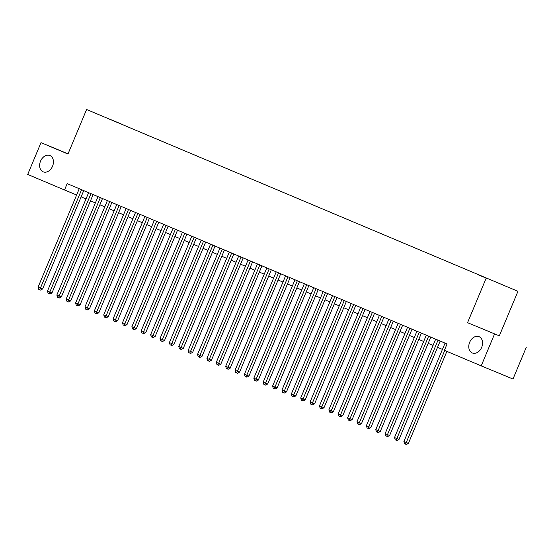 <?xml version="1.0" encoding="UTF-8"?>
<svg xmlns="http://www.w3.org/2000/svg" width="554" height="554" viewBox="0 0 554 554"><rect width="100%" height="100%" fill="white"/><g stroke="black" fill="none" stroke-linecap="round" stroke-linejoin="round"><path stroke-width="0.83" d="M52.547 166.221A8.822 6.516 112.5 0 1 43.17 171.837A8.822 6.516 112.5 0 1 40.539 161.152A8.822 6.516 112.5 0 1 49.915 155.535A8.822 6.516 112.5 0 1 52.547 166.221M481.675 347.358A8.822 6.516 112.5 0 1 472.299 352.974A8.822 6.516 112.5 0 1 469.667 342.289A8.822 6.516 112.5 0 1 479.044 336.666A8.822 6.516 112.5 0 1 481.675 347.358M96.244 113.563L103.058 116.402L96.244 113.563M517.955 291.321L86.59 109.505L517.955 291.321L499.334 335.842L467.548 322.684L499.334 335.842M526.3 347.219L512.997 379.019L481.218 365.869L494.514 334.069M481.218 365.869L444.398 350.329L447.057 343.965L67.179 183.616L64.513 189.98L76.625 194.987M487.257 278.565L478.587 274.943L487.25 278.586M110.031 119.373L122.933 124.816M110.024 119.318L123.078 124.719M68.045 153.832L41.003 142.641L27.7 174.441L64.513 189.98M41.003 142.641L67.969 154.026L86.59 109.505M467.548 322.684L486.17 278.17M81.113 196.878L86.008 198.941M90.489 200.832L95.385 202.903M99.872 204.793L104.768 206.857M109.249 208.754L114.145 210.818M118.632 212.715L123.528 214.779M128.009 216.669L132.905 218.74M137.392 220.631L142.288 222.694M146.768 224.592L151.664 226.655M156.152 228.553L161.048 230.616M165.528 232.507L170.424 234.577M174.912 236.468L179.801 238.532M184.288 240.429L189.184 242.493M193.671 244.383L198.561 246.454M203.048 248.344L207.944 250.408M212.431 252.305L217.32 254.369M221.808 256.267L226.704 258.33M231.191 260.221L236.08 262.291M240.568 264.182L245.464 266.245M249.951 268.143L254.84 270.207M259.327 272.104L264.223 274.168M268.711 276.058L273.6 278.129M278.087 280.019L282.983 282.083M287.471 283.98L292.36 286.044M296.847 287.942L301.743 290.005M306.23 291.896L311.119 293.966M315.607 295.857L320.503 297.92M324.99 299.818L329.879 301.882M334.367 303.772L339.263 305.843M343.75 307.733L348.639 309.797M353.127 311.694L358.022 313.758M362.51 315.655L367.399 317.719M371.886 319.61L376.782 321.68M381.27 323.571L386.159 325.634M390.646 327.532L395.542 329.595M400.03 331.493L404.919 333.556M409.406 335.447L414.302 337.518M418.789 339.408L423.678 341.472M428.166 343.369L433.062 345.433M437.542 347.33L442.438 349.394M444.744 350.474L406.241 442.514L403.901 441.524L445.063 343.127M446.884 351.375L408.395 443.401L406.241 442.514L405.493 444.135L404.559 443.74L403.901 441.524M408.395 443.401L406.352 444.495L405.493 444.135M438.027 340.156L396.865 438.553L394.517 437.563L435.679 339.166M440.167 341.056L399.012 439.447L396.865 438.553L396.117 440.181L395.175 439.786L394.517 437.563M399.012 439.447L396.976 440.534L396.117 440.181M428.644 336.195L387.481 434.599L385.141 433.609L426.303 335.205M430.79 337.102L389.635 435.486L387.481 434.599L386.734 436.22L385.799 435.825L385.141 433.609M389.635 435.486L387.592 436.573L386.734 436.22M419.267 332.234L378.105 430.638L375.757 429.648L416.92 331.244M421.407 333.141L380.252 431.524L378.105 430.638L377.357 432.259L376.415 431.864L375.757 429.648M380.252 431.524L378.216 432.619L377.357 432.259M409.884 328.28L368.729 426.677L366.381 425.687L407.543 327.289M412.031 329.18L370.875 427.563L368.729 426.677L367.974 428.304L367.039 427.903L366.381 425.687M370.875 427.563L368.832 428.658L367.974 428.304M400.507 324.319L359.345 422.716L356.998 421.726L398.16 323.328M402.647 325.219L361.492 423.609L359.345 422.716L358.597 424.343L357.655 423.949L356.998 421.726M361.492 423.609L359.456 424.696L358.597 424.343M391.124 320.357L349.969 418.762L347.621 417.771L388.783 319.367M393.271 321.265L352.115 419.648L349.969 418.762L349.214 420.382L348.279 419.987L347.621 417.771M352.115 419.648L350.073 420.735L349.214 420.382M381.748 316.396L340.585 414.801L338.238 413.81L379.4 315.413M383.887 317.303L342.732 415.687L340.585 414.801L339.837 416.421L338.896 416.026L338.238 413.81M342.732 415.687L340.696 416.781L339.837 416.421M372.371 312.442L331.209 410.839L328.861 409.849L370.024 311.452M374.511 313.342L333.356 411.733L331.209 410.839L330.454 412.467L329.519 412.065L328.861 409.849M333.356 411.733L331.313 412.82L330.454 412.467M362.988 308.481L321.826 406.878L319.478 405.895L360.64 307.491M365.128 309.381L323.972 407.772L321.826 406.878L321.078 408.506L320.136 408.111L319.478 405.895M323.972 407.772L321.936 408.859L321.078 408.506M353.611 304.52L312.449 402.924L310.101 401.934L351.264 303.53M355.751 305.427L314.596 403.811L312.449 402.924L311.694 404.545L310.759 404.15L310.101 401.934M314.596 403.811L312.553 404.898L311.694 404.545M344.228 300.566L303.066 398.963L300.718 397.973L341.88 299.576M346.368 301.466L305.212 399.849L303.066 398.963L302.318 400.584L301.376 400.189L300.718 397.973M305.212 399.849L303.177 400.944L302.318 400.584M334.851 296.605L293.689 395.002L291.342 394.012L332.504 295.614M336.991 297.505L295.836 395.895L293.689 395.002L292.934 396.629L292 396.228L291.342 394.012M295.836 395.895L293.793 396.983L292.934 396.629M325.468 292.644L284.306 391.048L281.958 390.058L323.12 291.653M327.608 293.551L286.453 391.934L284.306 391.048L283.558 392.668L282.616 392.274L281.958 390.058M286.453 391.934L284.417 393.021L283.558 392.668M316.092 288.682L274.929 387.087L272.582 386.096L313.744 287.692M318.231 289.59L277.076 387.973L274.929 387.087L274.175 388.707L273.24 388.312L272.582 386.096M277.076 387.973L275.033 389.067L274.175 388.707M306.708 284.728L265.546 383.126L263.205 382.135L304.361 283.738M308.848 285.629L267.693 384.012L265.546 383.126L264.798 384.746L263.856 384.351L263.205 382.135M267.693 384.012L265.657 385.106L264.798 384.746M297.332 280.767L256.17 379.165L253.822 378.174L294.984 279.777M299.472 281.667L258.316 380.058L256.17 379.165L255.415 380.792L254.48 380.397L253.822 378.174M258.316 380.058L256.273 381.145L255.415 380.792M287.948 276.806L246.786 375.21L244.446 374.22L285.601 275.816M290.088 277.713L248.933 376.097L246.786 375.21L246.038 376.831L245.097 376.436L244.446 374.22M248.933 376.097L246.897 377.184L246.038 376.831M278.572 272.845L237.41 371.249L235.062 370.259L276.224 271.855M280.712 273.752L239.557 372.136L237.41 371.249L236.655 372.87L235.72 372.475L235.062 370.259M239.557 372.136L237.514 373.23L236.655 372.87M269.189 268.891L228.026 367.288L225.686 366.298L266.848 267.901M271.328 269.791L230.173 368.175L228.026 367.288L227.278 368.916L226.337 368.514L225.686 366.298M230.173 368.175L228.137 369.269L227.278 368.916M259.812 264.93L218.65 363.327L216.302 362.337L257.465 263.939M261.952 265.83L220.797 364.22L218.65 363.327L217.895 364.954L216.96 364.56L216.302 362.337M220.797 364.22L218.754 365.308L217.895 364.954M250.429 260.969L209.267 359.373L206.926 358.383L248.088 259.978M252.569 261.876L211.413 360.259L209.267 359.373L208.519 360.993L207.577 360.599L206.926 358.383M211.413 360.259L209.377 361.346L208.519 360.993M241.052 257.008L199.89 355.412L197.543 354.422L238.705 256.024M243.192 257.915L202.037 356.298L199.89 355.412L199.135 357.032L198.2 356.637L197.543 354.422M202.037 356.298L199.994 357.392L199.135 357.032M231.669 253.053L190.507 351.451L188.166 350.46L229.328 252.063M233.809 253.954L192.653 352.344L190.507 351.451L189.759 353.078L188.817 352.676L188.166 350.46M192.653 352.344L190.618 353.431L189.759 353.078M222.292 249.092L181.13 347.49L178.783 346.506L219.945 248.102M224.432 249.999L183.277 348.383L181.13 347.49L180.375 349.117L179.441 348.722L178.783 346.506M183.277 348.383L181.234 349.47L180.375 349.117M212.909 245.131L171.747 343.535L169.406 342.545L210.568 244.141M215.049 246.038L173.894 344.422L171.747 343.535L170.999 345.156L170.057 344.761L169.406 342.545M173.894 344.422L171.858 345.509L170.999 345.156M203.533 241.177L162.37 339.574L160.023 338.584L201.185 240.187M205.673 242.077L164.517 340.461L162.37 339.574L161.616 341.195L160.681 340.8L160.023 338.584M164.517 340.461L162.474 341.555L161.616 341.195M194.149 237.216L152.987 335.613L150.646 334.623L191.809 236.226M196.289 238.116L155.134 336.507L152.987 335.613L152.239 337.241L151.297 336.839L150.646 334.623M155.134 336.507L153.098 337.594L152.239 337.241M184.773 233.255L143.611 331.659L141.263 330.669L182.425 232.264M186.913 234.162L145.757 332.545L143.611 331.659L142.856 333.279L141.921 332.885L141.263 330.669M145.757 332.545L143.715 333.633L142.856 333.279M175.389 229.294L134.227 327.698L131.887 326.708L173.049 228.303M177.529 230.201L136.374 328.584L134.227 327.698L133.479 329.318L132.538 328.924L131.887 326.708M136.374 328.584L134.338 329.678L133.479 329.318M166.013 225.339L124.851 323.737L122.503 322.747L163.665 224.349M168.153 226.24L126.998 324.623L124.851 323.737L124.096 325.357L123.161 324.963L122.503 322.747M126.998 324.623L124.955 325.717L124.096 325.357M156.63 221.378L115.467 319.776L113.127 318.785L154.289 220.388M158.769 222.279L117.614 320.669L115.467 319.776L114.72 321.403L113.778 321.008L113.127 318.785M117.614 320.669L115.578 321.756L114.72 321.403M147.253 217.417L106.091 315.822L103.743 314.831L144.906 216.427M149.393 218.324L108.238 316.708L106.091 315.822L105.336 317.442L104.401 317.047L103.743 314.831M108.238 316.708L106.195 317.795L105.336 317.442M137.87 213.456L96.708 311.86L94.367 310.87L135.529 212.466M140.017 214.363L98.854 312.747L96.708 311.86L95.96 313.481L95.018 313.086L94.367 310.87M98.854 312.747L96.818 313.841L95.96 313.481M128.493 209.502L87.331 307.899L84.984 306.909L126.146 208.512M130.633 210.402L89.478 308.786L87.331 307.899L86.576 309.527L85.641 309.125L84.984 306.909M89.478 308.786L87.435 309.88L86.576 309.527M119.11 205.541L77.948 303.938L75.607 302.948L116.769 204.551M121.257 206.441L80.095 304.832L77.948 303.938L77.2 305.566L76.258 305.171L75.607 302.948M80.095 304.832L78.059 305.919L77.2 305.566M109.734 201.58L68.571 299.984L66.224 298.994L107.386 200.59M111.873 202.487L70.718 300.87L68.571 299.984L67.817 301.605L66.882 301.21L66.224 298.994M70.718 300.87L68.682 301.958L67.817 301.605M100.35 197.619L59.188 296.023L56.847 295.033L98.01 196.635M102.497 198.526L61.342 296.909L59.188 296.023L58.44 297.643L57.505 297.249L56.847 295.033M61.342 296.909L59.299 298.004L58.44 297.643M90.974 193.665L49.812 292.062L47.464 291.072L88.626 192.674M93.114 194.565L51.958 292.955L49.812 292.062L49.057 293.689L48.122 293.288L47.464 291.072M51.958 292.955L49.922 294.042L49.057 293.689M81.59 189.703L40.428 288.101L38.087 287.117L79.25 188.713M83.737 190.611L42.582 288.994L40.428 288.101L39.68 289.728L38.745 289.333L38.087 287.117M42.582 288.994L40.539 290.081L39.68 289.728"/></g></svg>
